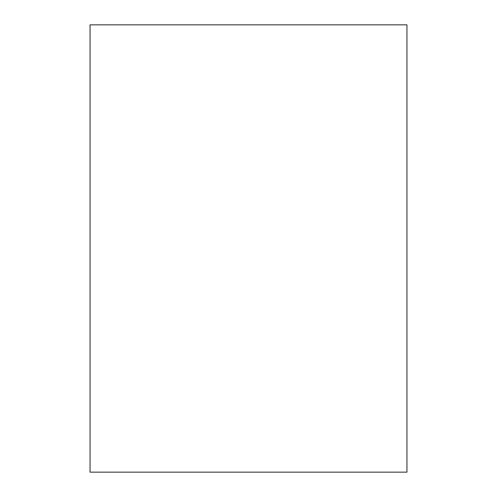 <?xml version="1.0" encoding="UTF-8"?>
<svg xmlns="http://www.w3.org/2000/svg" width="497" height="497" viewBox="0 0 497 497"><rect width="100%" height="100%" fill="white"/><g stroke="black" fill="none" stroke-linecap="round" stroke-linejoin="round"><path stroke-width="0.37" stroke-dasharray="2.48 1.86" d="M90.05 24.85L90.05 472.15L406.95 472.15L406.95 24.85L90.05 24.85"/><path stroke-width="0.75" d="M90.05 24.85L90.05 472.15L406.95 472.15L406.95 24.85L90.05 24.85"/></g></svg>
